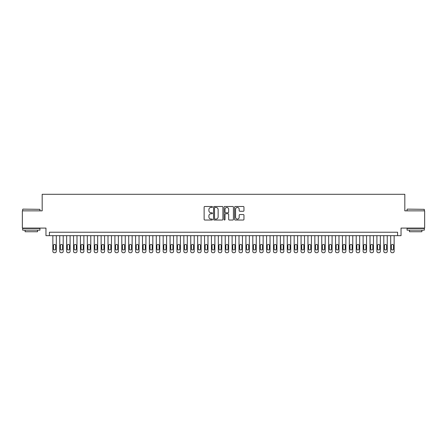 <?xml version="1.0" encoding="UTF-8"?>
<svg xmlns="http://www.w3.org/2000/svg" width="447" height="447" viewBox="0 0 447 447"><rect width="100%" height="100%" fill="white"/><g stroke="black" fill="none" stroke-linecap="round" stroke-linejoin="round"><path stroke-width="0.67" d="M212.47 206.967A0.475 0.475 0 0 0 211.995 206.492L204.804 206.492A0.676 0.676 0 0 0 204.128 207.173L204.128 219.354A0.676 0.676 0 0 0 204.804 220.03L211.995 220.03A0.475 0.475 0 0 0 212.47 219.555A0.475 0.475 0 0 0 211.995 219.08L211.062 219.08A2.168 2.168 0 0 1 208.9 216.918L208.9 215.901A2.168 2.168 0 0 1 211.062 213.733L211.995 213.733A0.475 0.475 0 0 0 212.47 213.264A0.475 0.475 0 0 0 211.995 212.789L211.062 212.789A2.168 2.168 0 0 1 208.9 210.621L208.9 209.609A2.168 2.168 0 0 1 211.062 207.442L211.995 207.442A0.475 0.475 0 0 0 212.47 206.967M243.28 211.263A0.676 0.676 0 0 0 243.956 210.587L243.956 207.173A0.676 0.676 0 0 0 243.28 206.492L235.29 206.492A0.676 0.676 0 0 0 234.614 207.173L234.614 219.354A0.676 0.676 0 0 0 235.29 220.03L243.28 220.03A0.676 0.676 0 0 0 243.956 219.354L243.956 215.225A0.676 0.676 0 0 0 243.28 214.549L239.86 214.549A0.676 0.676 0 0 0 239.184 215.225L239.184 217.27A1.81 1.81 0 0 1 237.374 219.08A1.81 1.81 0 0 1 235.563 217.27L235.563 209.252A1.81 1.81 0 0 1 237.374 207.442A1.81 1.81 0 0 1 239.184 209.252L239.184 210.587A0.676 0.676 0 0 0 239.86 211.263L243.28 211.263M397.59 235.67L401.037 235.67L401.037 228.087L424.65 228.087L424.65 210.85L404.826 210.85L404.826 194.3L42.174 194.3L42.174 210.85L22.35 210.85L22.35 228.087L45.963 228.087L45.963 235.67L397.59 235.67L397.59 232.222L49.41 232.222L49.41 235.67M222.908 207.173A0.676 0.676 0 0 0 222.232 206.492L214.247 206.492A0.676 0.676 0 0 0 213.571 207.173L213.571 219.354A0.676 0.676 0 0 0 214.247 220.03L222.232 220.03A0.676 0.676 0 0 0 222.908 219.354L222.908 207.173M224.768 206.492L232.753 206.492A0.676 0.676 0 0 1 233.429 207.173L233.429 219.354A0.676 0.676 0 0 1 232.753 220.03L229.339 220.03A0.676 0.676 0 0 1 228.663 219.354L228.663 214.415A0.676 0.676 0 0 0 227.981 213.733L225.718 213.733A0.676 0.676 0 0 0 225.042 214.415L225.042 219.555A0.475 0.475 0 0 1 224.567 220.03A0.475 0.475 0 0 1 224.092 219.555L224.092 207.173A0.676 0.676 0 0 1 224.768 206.492M214.99 207.442A0.475 0.475 0 0 0 214.515 207.916L214.515 218.605A0.475 0.475 0 0 0 214.99 219.08L215.974 219.08A2.168 2.168 0 0 0 218.136 216.918L218.136 209.609A2.168 2.168 0 0 0 215.974 207.442L214.99 207.442M228.663 209.285A1.81 1.81 0 0 0 226.852 207.475A1.81 1.81 0 0 0 225.042 209.285L225.042 212.113A0.676 0.676 0 0 0 225.718 212.789L227.981 212.789A0.676 0.676 0 0 0 228.663 212.113L228.663 209.285M56.305 235.67L56.305 251.32A1.38 1.38 0 0 1 54.925 252.7L54.238 252.7A1.38 1.38 0 0 1 52.858 251.32L52.858 235.67M55.685 248.839L55.685 245.526A1.101 1.101 0 0 0 54.584 244.425A1.101 1.101 0 0 0 53.478 245.526L53.478 248.839A1.101 1.101 0 0 0 54.584 249.94A1.101 1.101 0 0 0 55.685 248.839M22.903 209.123L39.934 209.33L22.903 209.123M31.312 230.155L22.696 230.155L22.696 228.428L39.934 228.428L39.934 230.155L31.312 230.155M37.52 230.155L37.52 231.742L25.11 231.742L25.11 230.155M407.273 209.123L424.304 209.33L407.273 209.123M415.688 230.155L407.066 230.155L407.066 228.428L424.304 228.428L424.304 230.155L415.688 230.155M421.89 230.155L421.89 231.742L409.48 231.742L409.48 230.155M63.2 235.67L63.2 251.32A1.38 1.38 0 0 1 61.82 252.7L61.133 252.7A1.38 1.38 0 0 1 59.753 251.32L59.753 235.67M62.58 248.839L62.58 245.526A1.101 1.101 0 0 0 61.479 244.425A1.101 1.101 0 0 0 60.373 245.526L60.373 248.839A1.101 1.101 0 0 0 61.479 249.94A1.101 1.101 0 0 0 62.58 248.839M70.095 235.67L70.095 251.32A1.38 1.38 0 0 1 68.715 252.7L68.028 252.7A1.38 1.38 0 0 1 66.648 251.32L66.648 235.67M69.475 248.839L69.475 245.526A1.101 1.101 0 0 0 68.374 244.425A1.101 1.101 0 0 0 67.268 245.526L67.268 248.839A1.101 1.101 0 0 0 68.374 249.94A1.101 1.101 0 0 0 69.475 248.839M76.99 235.67L76.99 251.32A1.38 1.38 0 0 1 75.61 252.7L74.923 252.7A1.38 1.38 0 0 1 73.543 251.32L73.543 235.67M76.37 248.839L76.37 245.526A1.101 1.101 0 0 0 75.264 244.425A1.101 1.101 0 0 0 74.163 245.526L74.163 248.839A1.101 1.101 0 0 0 75.264 249.94A1.101 1.101 0 0 0 76.37 248.839M83.885 235.67L83.885 251.32A1.38 1.38 0 0 1 82.505 252.7L81.818 252.7A1.38 1.38 0 0 1 80.438 251.32L80.438 235.67M83.265 248.839L83.265 245.526A1.101 1.101 0 0 0 82.159 244.425A1.101 1.101 0 0 0 81.058 245.526L81.058 248.839A1.101 1.101 0 0 0 82.159 249.94A1.101 1.101 0 0 0 83.265 248.839M90.78 235.67L90.78 251.32A1.38 1.38 0 0 1 89.4 252.7L88.713 252.7A1.38 1.38 0 0 1 87.333 251.32L87.333 235.67M90.16 248.839L90.16 245.526A1.101 1.101 0 0 0 89.054 244.425A1.101 1.101 0 0 0 87.953 245.526L87.953 248.839A1.101 1.101 0 0 0 89.054 249.94A1.101 1.101 0 0 0 90.16 248.839M97.675 235.67L97.675 251.32A1.38 1.38 0 0 1 96.295 252.7L95.608 252.7A1.38 1.38 0 0 1 94.228 251.32L94.228 235.67M97.055 248.839L97.055 245.526A1.101 1.101 0 0 0 95.949 244.425A1.101 1.101 0 0 0 94.848 245.526L94.848 248.839A1.101 1.101 0 0 0 95.949 249.94A1.101 1.101 0 0 0 97.055 248.839M104.57 235.67L104.57 251.32A1.38 1.38 0 0 1 103.19 252.7L102.497 252.7A1.38 1.38 0 0 1 101.123 251.32L101.123 235.67M103.95 248.839L103.95 245.526A1.101 1.101 0 0 0 102.844 244.425A1.101 1.101 0 0 0 101.743 245.526L101.743 248.839A1.101 1.101 0 0 0 102.844 249.94A1.101 1.101 0 0 0 103.95 248.839M111.465 235.67L111.465 251.32A1.38 1.38 0 0 1 110.085 252.7L109.392 252.7A1.38 1.38 0 0 1 108.018 251.32L108.018 235.67M110.845 248.839L110.845 245.526A1.101 1.101 0 0 0 109.739 244.425A1.101 1.101 0 0 0 108.638 245.526L108.638 248.839A1.101 1.101 0 0 0 109.739 249.94A1.101 1.101 0 0 0 110.845 248.839M118.36 235.67L118.36 251.32A1.38 1.38 0 0 1 116.98 252.7L116.287 252.7A1.38 1.38 0 0 1 114.913 251.32L114.913 235.67M117.734 248.839L117.734 245.526A1.101 1.101 0 0 0 116.633 244.425A1.101 1.101 0 0 0 115.533 245.526L115.533 248.839A1.101 1.101 0 0 0 116.633 249.94A1.101 1.101 0 0 0 117.734 248.839M125.249 235.67L125.249 251.32A1.38 1.38 0 0 1 123.875 252.7L123.182 252.7A1.38 1.38 0 0 1 121.802 251.32L121.802 235.67M124.629 248.839L124.629 245.526A1.101 1.101 0 0 0 123.528 244.425A1.101 1.101 0 0 0 122.428 245.526L122.428 248.839A1.101 1.101 0 0 0 123.528 249.94A1.101 1.101 0 0 0 124.629 248.839M132.144 235.67L132.144 251.32A1.38 1.38 0 0 1 130.77 252.7L130.077 252.7A1.38 1.38 0 0 1 128.697 251.32L128.697 235.67M131.524 248.839L131.524 245.526A1.101 1.101 0 0 0 130.423 244.425A1.101 1.101 0 0 0 129.317 245.526L129.317 248.839A1.101 1.101 0 0 0 130.423 249.94A1.101 1.101 0 0 0 131.524 248.839M139.039 235.67L139.039 251.32A1.38 1.38 0 0 1 137.665 252.7L136.972 252.7A1.38 1.38 0 0 1 135.592 251.32L135.592 235.67M138.419 248.839L138.419 245.526A1.101 1.101 0 0 0 137.318 244.425A1.101 1.101 0 0 0 136.212 245.526L136.212 248.839A1.101 1.101 0 0 0 137.318 249.94A1.101 1.101 0 0 0 138.419 248.839M145.934 235.67L145.934 251.32A1.38 1.38 0 0 1 144.554 252.7L143.867 252.7A1.38 1.38 0 0 1 142.487 251.32L142.487 235.67M145.314 248.839L145.314 245.526A1.101 1.101 0 0 0 144.213 244.425A1.101 1.101 0 0 0 143.107 245.526L143.107 248.839A1.101 1.101 0 0 0 144.213 249.94A1.101 1.101 0 0 0 145.314 248.839M152.829 235.67L152.829 251.32A1.38 1.38 0 0 1 151.449 252.7L150.762 252.7A1.38 1.38 0 0 1 149.382 251.32L149.382 235.67M152.209 248.839L152.209 245.526A1.101 1.101 0 0 0 151.108 244.425A1.101 1.101 0 0 0 150.002 245.526L150.002 248.839A1.101 1.101 0 0 0 151.108 249.94A1.101 1.101 0 0 0 152.209 248.839M159.724 235.67L159.724 251.32A1.38 1.38 0 0 1 158.344 252.7L157.657 252.7A1.38 1.38 0 0 1 156.277 251.32L156.277 235.67M159.104 248.839L159.104 245.526A1.101 1.101 0 0 0 158.003 244.425A1.101 1.101 0 0 0 156.897 245.526L156.897 248.839A1.101 1.101 0 0 0 158.003 249.94A1.101 1.101 0 0 0 159.104 248.839M166.619 235.67L166.619 251.32A1.38 1.38 0 0 1 165.239 252.7L164.552 252.7A1.38 1.38 0 0 1 163.172 251.32L163.172 235.67M165.999 248.839L165.999 245.526A1.101 1.101 0 0 0 164.898 244.425A1.101 1.101 0 0 0 163.792 245.526L163.792 248.839A1.101 1.101 0 0 0 164.898 249.94A1.101 1.101 0 0 0 165.999 248.839M173.514 235.67L173.514 251.32A1.38 1.38 0 0 1 172.134 252.7L171.447 252.7A1.38 1.38 0 0 1 170.067 251.32L170.067 235.67M172.894 248.839L172.894 245.526A1.101 1.101 0 0 0 171.793 244.425A1.101 1.101 0 0 0 170.687 245.526L170.687 248.839A1.101 1.101 0 0 0 171.793 249.94A1.101 1.101 0 0 0 172.894 248.839M180.409 235.67L180.409 251.32A1.38 1.38 0 0 1 179.029 252.7L178.342 252.7A1.38 1.38 0 0 1 176.962 251.32L176.962 235.67M179.789 248.839L179.789 245.526A1.101 1.101 0 0 0 178.683 244.425A1.101 1.101 0 0 0 177.582 245.526L177.582 248.839A1.101 1.101 0 0 0 178.683 249.94A1.101 1.101 0 0 0 179.789 248.839M187.304 235.67L187.304 251.32A1.38 1.38 0 0 1 185.924 252.7L185.237 252.7A1.38 1.38 0 0 1 183.857 251.32L183.857 235.67M186.684 248.839L186.684 245.526A1.101 1.101 0 0 0 185.578 244.425A1.101 1.101 0 0 0 184.477 245.526L184.477 248.839A1.101 1.101 0 0 0 185.578 249.94A1.101 1.101 0 0 0 186.684 248.839M194.199 235.67L194.199 251.32A1.38 1.38 0 0 1 192.819 252.7L192.132 252.7A1.38 1.38 0 0 1 190.752 251.32L190.752 235.67M193.579 248.839L193.579 245.526A1.101 1.101 0 0 0 192.473 244.425A1.101 1.101 0 0 0 191.372 245.526L191.372 248.839A1.101 1.101 0 0 0 192.473 249.94A1.101 1.101 0 0 0 193.579 248.839M201.094 235.67L201.094 251.32A1.38 1.38 0 0 1 199.714 252.7L199.027 252.7A1.38 1.38 0 0 1 197.647 251.32L197.647 235.67M200.474 248.839L200.474 245.526A1.101 1.101 0 0 0 199.368 244.425A1.101 1.101 0 0 0 198.267 245.526L198.267 248.839A1.101 1.101 0 0 0 199.368 249.94A1.101 1.101 0 0 0 200.474 248.839M207.989 235.67L207.989 251.32A1.38 1.38 0 0 1 206.609 252.7L205.916 252.7A1.38 1.38 0 0 1 204.542 251.32L204.542 235.67M207.369 248.839L207.369 245.526A1.101 1.101 0 0 0 206.263 244.425A1.101 1.101 0 0 0 205.162 245.526L205.162 248.839A1.101 1.101 0 0 0 206.263 249.94A1.101 1.101 0 0 0 207.369 248.839M214.884 235.67L214.884 251.32A1.38 1.38 0 0 1 213.504 252.7L212.811 252.7A1.38 1.38 0 0 1 211.437 251.32L211.437 235.67M214.264 248.839L214.264 245.526A1.101 1.101 0 0 0 213.158 244.425A1.101 1.101 0 0 0 212.057 245.526L212.057 248.839A1.101 1.101 0 0 0 213.158 249.94A1.101 1.101 0 0 0 214.264 248.839M221.779 235.67L221.779 251.32A1.38 1.38 0 0 1 220.399 252.7L219.706 252.7A1.38 1.38 0 0 1 218.332 251.32L218.332 235.67M221.153 248.839L221.153 245.526A1.101 1.101 0 0 0 220.053 244.425A1.101 1.101 0 0 0 218.952 245.526L218.952 248.839A1.101 1.101 0 0 0 220.053 249.94A1.101 1.101 0 0 0 221.153 248.839M228.668 235.67L228.668 251.32A1.38 1.38 0 0 1 227.294 252.7L226.601 252.7A1.38 1.38 0 0 1 225.221 251.32L225.221 235.67M228.048 248.839L228.048 245.526A1.101 1.101 0 0 0 226.947 244.425A1.101 1.101 0 0 0 225.847 245.526L225.847 248.839A1.101 1.101 0 0 0 226.947 249.94A1.101 1.101 0 0 0 228.048 248.839M235.563 235.67L235.563 251.32A1.38 1.38 0 0 1 234.189 252.7L233.496 252.7A1.38 1.38 0 0 1 232.116 251.32L232.116 235.67M234.943 248.839L234.943 245.526A1.101 1.101 0 0 0 233.842 244.425A1.101 1.101 0 0 0 232.736 245.526L232.736 248.839A1.101 1.101 0 0 0 233.842 249.94A1.101 1.101 0 0 0 234.943 248.839M242.458 235.67L242.458 251.32A1.38 1.38 0 0 1 241.084 252.7L240.391 252.7A1.38 1.38 0 0 1 239.011 251.32L239.011 235.67M241.838 248.839L241.838 245.526A1.101 1.101 0 0 0 240.737 244.425A1.101 1.101 0 0 0 239.631 245.526L239.631 248.839A1.101 1.101 0 0 0 240.737 249.94A1.101 1.101 0 0 0 241.838 248.839M249.353 235.67L249.353 251.32A1.38 1.38 0 0 1 247.973 252.7L247.286 252.7A1.38 1.38 0 0 1 245.906 251.32L245.906 235.67M248.733 248.839L248.733 245.526A1.101 1.101 0 0 0 247.632 244.425A1.101 1.101 0 0 0 246.526 245.526L246.526 248.839A1.101 1.101 0 0 0 247.632 249.94A1.101 1.101 0 0 0 248.733 248.839M256.248 235.67L256.248 251.32A1.38 1.38 0 0 1 254.868 252.7L254.181 252.7A1.38 1.38 0 0 1 252.801 251.32L252.801 235.67M255.628 248.839L255.628 245.526A1.101 1.101 0 0 0 254.527 244.425A1.101 1.101 0 0 0 253.421 245.526L253.421 248.839A1.101 1.101 0 0 0 254.527 249.94A1.101 1.101 0 0 0 255.628 248.839M263.143 235.67L263.143 251.32A1.38 1.38 0 0 1 261.763 252.7L261.076 252.7A1.38 1.38 0 0 1 259.696 251.32L259.696 235.67M262.523 248.839L262.523 245.526A1.101 1.101 0 0 0 261.422 244.425A1.101 1.101 0 0 0 260.316 245.526L260.316 248.839A1.101 1.101 0 0 0 261.422 249.94A1.101 1.101 0 0 0 262.523 248.839M270.038 235.67L270.038 251.32A1.38 1.38 0 0 1 268.658 252.7L267.971 252.7A1.38 1.38 0 0 1 266.591 251.32L266.591 235.67M269.418 248.839L269.418 245.526A1.101 1.101 0 0 0 268.317 244.425A1.101 1.101 0 0 0 267.211 245.526L267.211 248.839A1.101 1.101 0 0 0 268.317 249.94A1.101 1.101 0 0 0 269.418 248.839M276.933 235.67L276.933 251.32A1.38 1.38 0 0 1 275.553 252.7L274.866 252.7A1.38 1.38 0 0 1 273.486 251.32L273.486 235.67M276.313 248.839L276.313 245.526A1.101 1.101 0 0 0 275.207 244.425A1.101 1.101 0 0 0 274.106 245.526L274.106 248.839A1.101 1.101 0 0 0 275.207 249.94A1.101 1.101 0 0 0 276.313 248.839M283.828 235.67L283.828 251.32A1.38 1.38 0 0 1 282.448 252.7L281.761 252.7A1.38 1.38 0 0 1 280.381 251.32L280.381 235.67M283.208 248.839L283.208 245.526A1.101 1.101 0 0 0 282.102 244.425A1.101 1.101 0 0 0 281.001 245.526L281.001 248.839A1.101 1.101 0 0 0 282.102 249.94A1.101 1.101 0 0 0 283.208 248.839M290.723 235.67L290.723 251.32A1.38 1.38 0 0 1 289.343 252.7L288.656 252.7A1.38 1.38 0 0 1 287.276 251.32L287.276 235.67M290.103 248.839L290.103 245.526A1.101 1.101 0 0 0 288.997 244.425A1.101 1.101 0 0 0 287.896 245.526L287.896 248.839A1.101 1.101 0 0 0 288.997 249.94A1.101 1.101 0 0 0 290.103 248.839M297.618 235.67L297.618 251.32A1.38 1.38 0 0 1 296.238 252.7L295.551 252.7A1.38 1.38 0 0 1 294.171 251.32L294.171 235.67M296.998 248.839L296.998 245.526A1.101 1.101 0 0 0 295.892 244.425A1.101 1.101 0 0 0 294.791 245.526L294.791 248.839A1.101 1.101 0 0 0 295.892 249.94A1.101 1.101 0 0 0 296.998 248.839M304.513 235.67L304.513 251.32A1.38 1.38 0 0 1 303.133 252.7L302.446 252.7A1.38 1.38 0 0 1 301.066 251.32L301.066 235.67M303.893 248.839L303.893 245.526A1.101 1.101 0 0 0 302.787 244.425A1.101 1.101 0 0 0 301.686 245.526L301.686 248.839A1.101 1.101 0 0 0 302.787 249.94A1.101 1.101 0 0 0 303.893 248.839M311.408 235.67L311.408 251.32A1.38 1.38 0 0 1 310.028 252.7L309.335 252.7A1.38 1.38 0 0 1 307.961 251.32L307.961 235.67M310.788 248.839L310.788 245.526A1.101 1.101 0 0 0 309.682 244.425A1.101 1.101 0 0 0 308.581 245.526L308.581 248.839A1.101 1.101 0 0 0 309.682 249.94A1.101 1.101 0 0 0 310.788 248.839M318.303 235.67L318.303 251.32A1.38 1.38 0 0 1 316.923 252.7L316.23 252.7A1.38 1.38 0 0 1 314.856 251.32L314.856 235.67M317.683 248.839L317.683 245.526A1.101 1.101 0 0 0 316.577 244.425A1.101 1.101 0 0 0 315.476 245.526L315.476 248.839A1.101 1.101 0 0 0 316.577 249.94A1.101 1.101 0 0 0 317.683 248.839M325.198 235.67L325.198 251.32A1.38 1.38 0 0 1 323.818 252.7L323.125 252.7A1.38 1.38 0 0 1 321.751 251.32L321.751 235.67M324.572 248.839L324.572 245.526A1.101 1.101 0 0 0 323.472 244.425A1.101 1.101 0 0 0 322.371 245.526L322.371 248.839A1.101 1.101 0 0 0 323.472 249.94A1.101 1.101 0 0 0 324.572 248.839M332.087 235.67L332.087 251.32A1.38 1.38 0 0 1 330.713 252.7L330.02 252.7A1.38 1.38 0 0 1 328.64 251.32L328.64 235.67M331.467 248.839L331.467 245.526A1.101 1.101 0 0 0 330.367 244.425A1.101 1.101 0 0 0 329.266 245.526L329.266 248.839A1.101 1.101 0 0 0 330.367 249.94A1.101 1.101 0 0 0 331.467 248.839M338.982 235.67L338.982 251.32A1.38 1.38 0 0 1 337.608 252.7L336.915 252.7A1.38 1.38 0 0 1 335.535 251.32L335.535 235.67M338.362 248.839L338.362 245.526A1.101 1.101 0 0 0 337.262 244.425A1.101 1.101 0 0 0 336.155 245.526L336.155 248.839A1.101 1.101 0 0 0 337.262 249.94A1.101 1.101 0 0 0 338.362 248.839M345.877 235.67L345.877 251.32A1.38 1.38 0 0 1 344.503 252.7L343.81 252.7A1.38 1.38 0 0 1 342.43 251.32L342.43 235.67M345.257 248.839L345.257 245.526A1.101 1.101 0 0 0 344.156 244.425A1.101 1.101 0 0 0 343.05 245.526L343.05 248.839A1.101 1.101 0 0 0 344.156 249.94A1.101 1.101 0 0 0 345.257 248.839M352.772 235.67L352.772 251.32A1.38 1.38 0 0 1 351.392 252.7L350.705 252.7A1.38 1.38 0 0 1 349.325 251.32L349.325 235.67M352.152 248.839L352.152 245.526A1.101 1.101 0 0 0 351.051 244.425A1.101 1.101 0 0 0 349.945 245.526L349.945 248.839A1.101 1.101 0 0 0 351.051 249.94A1.101 1.101 0 0 0 352.152 248.839M359.667 235.67L359.667 251.32A1.38 1.38 0 0 1 358.287 252.7L357.6 252.7A1.38 1.38 0 0 1 356.22 251.32L356.22 235.67M359.047 248.839L359.047 245.526A1.101 1.101 0 0 0 357.946 244.425A1.101 1.101 0 0 0 356.84 245.526L356.84 248.839A1.101 1.101 0 0 0 357.946 249.94A1.101 1.101 0 0 0 359.047 248.839M366.562 235.67L366.562 251.32A1.38 1.38 0 0 1 365.182 252.7L364.495 252.7A1.38 1.38 0 0 1 363.115 251.32L363.115 235.67M365.942 248.839L365.942 245.526A1.101 1.101 0 0 0 364.841 244.425A1.101 1.101 0 0 0 363.735 245.526L363.735 248.839A1.101 1.101 0 0 0 364.841 249.94A1.101 1.101 0 0 0 365.942 248.839M373.457 235.67L373.457 251.32A1.38 1.38 0 0 1 372.077 252.7L371.39 252.7A1.38 1.38 0 0 1 370.01 251.32L370.01 235.67M372.837 248.839L372.837 245.526A1.101 1.101 0 0 0 371.736 244.425A1.101 1.101 0 0 0 370.63 245.526L370.63 248.839A1.101 1.101 0 0 0 371.736 249.94A1.101 1.101 0 0 0 372.837 248.839M380.352 235.67L380.352 251.32A1.38 1.38 0 0 1 378.972 252.7L378.285 252.7A1.38 1.38 0 0 1 376.905 251.32L376.905 235.67M379.732 248.839L379.732 245.526A1.101 1.101 0 0 0 378.626 244.425A1.101 1.101 0 0 0 377.525 245.526L377.525 248.839A1.101 1.101 0 0 0 378.626 249.94A1.101 1.101 0 0 0 379.732 248.839M387.247 235.67L387.247 251.32A1.38 1.38 0 0 1 385.867 252.7L385.18 252.7A1.38 1.38 0 0 1 383.8 251.32L383.8 235.67M386.627 248.839L386.627 245.526A1.101 1.101 0 0 0 385.521 244.425A1.101 1.101 0 0 0 384.42 245.526L384.42 248.839A1.101 1.101 0 0 0 385.521 249.94A1.101 1.101 0 0 0 386.627 248.839M394.142 235.67L394.142 251.32A1.38 1.38 0 0 1 392.762 252.7L392.075 252.7A1.38 1.38 0 0 1 390.695 251.32L390.695 235.67M393.522 248.839L393.522 245.526A1.101 1.101 0 0 0 392.416 244.425A1.101 1.101 0 0 0 391.315 245.526L391.315 248.839A1.101 1.101 0 0 0 392.416 249.94A1.101 1.101 0 0 0 393.522 248.839M22.696 210.85L22.696 209.33M26.624 228.428L26.624 228.087M36 228.428L36 228.087M39.934 210.85L39.934 209.33M407.066 210.85L407.066 209.33M411 228.428L411 228.087M420.376 228.428L420.376 228.087M424.304 210.85L424.304 209.33"/></g></svg>
